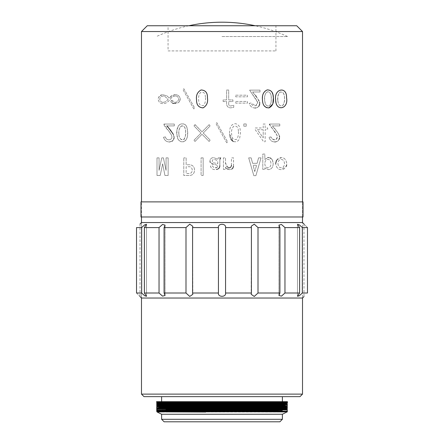 <?xml version="1.0" encoding="UTF-8"?>
<svg xmlns="http://www.w3.org/2000/svg" width="444" height="444" viewBox="0 0 444 444"><rect width="100%" height="100%" fill="white"/><g stroke="black" fill="none" stroke-linecap="round" stroke-linejoin="round"><path stroke-width="0.33" stroke-dasharray="2.22 1.67" d="M141.664 293.007L136.524 293.007L136.524 227.589L141.664 227.589L141.664 293.007L144.616 295.715L146.526 296.292L144.394 293.007L144.394 227.589L159.041 227.589L159.041 293.007L144.394 293.007M185.997 293.007L164.08 293.007L164.08 227.589L185.997 227.589L185.997 293.007L189.738 296.448L192.824 294.311L192.579 227.589L218.437 227.589L218.437 293.007L192.579 293.007M251.421 293.007L225.563 293.007L225.563 227.589L251.421 227.589L251.171 294.311L254.262 296.448L258.003 293.007L258.003 227.589L279.92 227.589L279.92 293.007L258.003 293.007M299.606 293.007L284.959 293.007L284.959 227.589L299.606 227.589L299.606 293.007L297.474 296.292L299.389 295.71L302.336 293.007L302.336 227.589L307.476 227.589C303.18 223.215 303.18 223.215 307.476 227.589L307.476 293.007L302.336 293.007M302.519 298.041L141.481 298.041L141.481 222.555L302.519 222.555L302.519 298.041L302.519 222.555M136.524 293.007C140.82 297.38 140.82 297.38 136.524 293.007M164.08 293.007L165.068 295.493L162.515 296.12L159.041 293.007M225.563 293.007C226.362 297.369 217.643 297.397 218.437 293.007M284.959 293.007L281.49 296.12L278.932 295.493L279.92 293.007M299.606 227.589L297.474 224.309L299.384 224.88L302.336 227.589M279.92 227.589L278.932 225.108L281.485 224.475L284.959 227.589M251.421 227.589L251.176 226.29L254.262 224.148L258.003 227.589M218.437 227.589C217.638 223.232 226.357 223.204 225.563 227.589M185.997 227.589L189.738 224.148L192.829 226.29L192.579 227.589M159.041 227.589L162.51 224.481L165.068 225.108L164.08 227.589M141.664 227.589L144.611 224.886L146.526 224.309L144.394 227.589M303.024 216.983L140.976 216.983M303.024 201.881L140.976 201.881M141.481 216.983L302.519 216.983L141.481 216.983L141.481 201.881L302.519 201.881L141.481 201.881L141.481 216.983M141.481 31.535L302.519 31.535M302.519 216.983L302.519 201.881L302.519 216.983M302.519 394.122L141.481 394.122M172.455 103.108L169.158 100.433C167.366 102.575 165.373 103.635 163.187 103.624L161.849 103.519C159.957 103.269 158.719 101.865 158.136 99.301L158.447 97.547C159.59 95.665 161.105 94.739 162.981 94.766L166.994 95.898L169.158 97.958C171.084 95.432 173.521 94.372 176.473 94.766C178.322 95.149 179.559 96.387 180.181 98.474C180.275 100.15 179.726 101.487 178.532 102.492C176.529 103.68 174.503 103.885 172.455 103.108L169.158 100.433C167.366 102.57 165.373 103.635 163.187 103.624L161.849 103.519C159.962 103.274 158.724 101.865 158.136 99.301L158.447 97.547L160.517 95.41M193.778 108.874L182.861 89.41L183.888 88.789L194.805 108.258L193.778 108.874L182.861 89.41L183.888 88.789L194.805 108.258L193.778 108.874M223.132 101.565L223.132 99.917L226.634 99.917L226.634 90.027L228.693 90.027L228.693 99.917L232.917 99.917L232.917 101.565L228.693 101.565L228.693 104.035C228.721 105.328 229.37 105.977 230.652 105.994L233.744 105.272L233.744 107.331L230.758 107.848C228.205 107.775 226.829 106.471 226.634 103.935L226.634 101.565L223.132 101.565L223.132 99.917L226.634 99.917L226.634 90.027L228.693 90.027L228.693 99.917L232.917 99.917L232.917 101.565L228.693 101.565L228.693 104.035C228.721 105.328 229.376 105.983 230.652 105.994L233.744 105.272L233.744 107.331L230.758 107.848C228.188 107.77 226.812 106.466 226.634 103.935L226.634 101.565L223.132 101.565M235.697 95.177L247.441 95.177L247.441 96.825L235.697 96.825L235.697 95.177L247.441 95.177L247.441 96.825L235.697 96.825L235.697 95.177M235.697 101.46L247.441 101.46L247.441 103.108L235.697 103.108L235.697 101.46L247.441 101.46L247.441 103.108L235.697 103.108L235.697 101.46M255.905 105.838L257.398 101.942L249.606 90.132L260.006 90.132L260.006 91.986L252.592 91.986L259.163 100.749C260.434 105.411 258.83 107.814 254.345 107.948C251.748 107.631 250.033 106.088 249.195 103.313L251.149 103.008C252.442 108.419 260.406 105.3 256.743 100.499L249.606 90.132L260.006 90.132L260.006 91.986L252.592 91.986L255.783 95.776M269.38 124.459L269.38 124.048L279.787 124.048L279.787 125.902L272.366 125.902C275.141 128.71 277.445 131.918 279.282 135.537C279.631 140.126 277.911 142.235 274.12 141.869C271.7 141.703 269.985 140.154 268.97 137.235L270.929 136.924C272.189 142.058 279.848 139.866 276.595 134.554L269.38 124.048L279.787 124.048L279.787 125.902L272.366 125.902L277.977 132.928M166.067 170.429L166.067 157.864L168.132 157.864L168.132 175.474L164.935 175.474L162.671 163.836L160.201 175.474L157.004 175.474L157.004 157.864L159.063 157.864L159.063 170.429L161.744 157.864L163.392 157.864L166.067 170.429L166.067 157.864L168.132 157.864L168.132 175.474L164.935 175.474L162.671 163.836L160.201 175.474L157.004 175.474L157.004 157.864L159.063 157.864L159.063 170.429L161.744 157.864L163.392 157.864L166.067 170.429M186.153 164.763L186.153 157.864L183.788 157.864L186.153 157.864L186.153 164.763L189.144 164.763C192.474 164.785 194.294 166.567 194.6 170.119C194.3 173.66 192.48 175.447 189.144 175.474L183.788 175.474L183.788 157.864L183.788 175.474L189.144 175.474C192.491 175.436 194.311 173.654 194.6 170.119C194.3 166.567 192.48 164.785 189.144 164.763L186.153 164.763M203.152 175.474L203.152 157.864L201.093 157.864L203.152 157.864L203.152 175.474L201.093 175.474L201.093 157.864L201.093 175.474L203.152 175.474M220.662 157.864L219.836 160.023L219.836 165.69C219.58 168.37 218.065 169.675 215.307 169.602C212.715 169.658 211.1 168.459 210.462 166.001L212.732 166.001C213.114 167.244 213.969 167.826 215.307 167.749C216.728 167.871 217.549 167.249 217.776 165.895C216.844 165.013 215.64 164.569 214.174 164.558C211.716 164.419 210.306 163.181 209.951 160.85C210.273 158.686 211.583 157.62 213.864 157.659L217.776 159.302L218.187 157.864L220.662 157.864L218.187 157.864L217.854 158.541M272.466 160.123L273.193 163.631C273.021 167.432 271.373 169.425 268.248 169.602L264.852 167.854L264.852 169.397L262.787 169.397L262.787 154.051L264.852 154.051L264.852 159.407L268.248 157.553C271.373 157.764 273.021 159.79 273.193 163.631C273.021 167.432 271.373 169.425 268.248 169.602L264.852 167.854L264.852 169.397L262.787 169.397L262.787 154.051L264.852 154.051L264.852 159.407L267.549 157.603M275.663 163.631C276.318 159.562 278.172 157.57 281.224 157.659C284.265 157.531 286.119 159.518 286.791 163.631C286.13 167.727 284.277 169.719 281.224 169.602C278.188 169.686 276.334 167.693 275.663 163.631C276.323 167.699 278.183 169.691 281.224 169.602L286.225 166.411M253.829 175.68L248.679 157.864L251.149 157.864L252.592 163.32L257.126 163.32L258.563 157.864L261.039 157.864L255.888 175.68L253.829 175.68L248.679 157.864L251.149 157.864L252.592 163.32L257.126 163.32L258.563 157.864L261.039 157.864L255.888 175.68L253.829 175.68M231.474 165.279L231.474 157.864L233.538 157.864L233.538 166.001C233.394 168.32 232.157 169.525 229.826 169.602C227.983 169.586 226.54 168.792 225.502 167.233L225.502 169.397L223.443 169.397L223.443 157.864L225.502 157.864L225.502 163.114C225.535 165.717 226.767 167.333 229.209 167.954C230.73 167.76 231.485 166.872 231.474 165.279L231.474 157.864L233.538 157.864L233.516 166.389M255.272 127.961L263.203 127.961L263.203 124.048L265.157 124.048L265.157 127.961L267.632 127.961L267.632 129.715L265.157 129.715L265.157 141.764L263.614 141.764L255.272 129.715L255.272 127.961L263.203 127.961L263.203 124.048L265.157 124.048L265.157 127.961L267.632 127.961L267.632 129.715L265.157 129.715L265.157 141.764L263.614 141.764L255.272 129.715L255.272 127.961M243.839 123.943L246.204 123.943L246.204 126.213L243.839 126.213L243.839 123.943L246.204 123.943L246.204 126.213L243.839 126.213L243.839 123.943M230.985 139.499L229.52 133.888L229.853 136.746L230.924 139.41C230.231 138.711 232.728 141.581 232.922 141.331C232.706 141.586 233.772 141.736 236.119 141.775C237.851 141.231 239.027 140.065 239.66 138.284L240.437 133.3L240.137 129.099L239.377 126.651C239.632 126.695 237.784 124.259 236.868 124.137C235.775 123.854 235.77 123.193 232.667 124.498C230.691 126.057 230.924 126.19 230.269 127.633L229.642 130.142L229.52 133.888L233.211 141.47M226.74 142.796L215.817 123.327L216.85 122.711L227.766 142.174L226.74 142.796L215.817 123.327L216.85 122.711L227.766 142.174L226.74 142.796M195.116 124.664L202.02 131.874L209.124 124.664L210.156 125.902L203.252 133.011L210.156 140.115L209.124 141.453L202.02 134.243L195.016 141.453L193.984 140.221L200.988 133.111L193.984 125.902L195.016 124.664L202.02 131.874L209.124 124.664L210.156 125.902L203.252 133.011L210.156 140.115L209.124 141.453L202.02 134.243L195.016 141.453L193.984 140.221L200.988 133.111L193.984 125.902L195.116 124.664M176.856 130.597L177.112 136.652C177.012 136.502 177.894 139.372 178.249 139.499C181.701 142.774 180.525 141.381 182.945 141.847L185.27 140.737L186.93 138.262L187.629 135.07L187.379 128.965C187.468 129.121 186.669 126.185 186.286 126.013C185.742 125.086 184.815 124.381 183.505 123.893L180.869 124.026C179.837 124.425 179.01 125.064 178.388 125.93L176.856 130.597M172 141.231L168.642 141.869C166.228 141.725 164.513 140.182 163.492 137.235L165.451 136.924C166.556 142.036 174.486 139.904 171.051 134.427C169.347 130.586 165.179 128.399 163.908 124.459L163.908 124.048L174.309 124.048L174.309 125.902L166.894 125.902L173.443 134.615C175.724 138.678 171.7 142.94 168.642 141.869C166.217 141.708 164.502 140.165 163.492 137.235L165.451 136.924C166.522 141.969 174.403 139.999 171.095 134.504L163.908 124.048L174.309 124.048L174.309 125.902L166.894 125.902M168.065 25.752L275.935 25.752L168.065 25.752L168.065 50.91L275.935 50.91L168.065 50.91M296.731 25.752L147.269 25.752M144 396.636L300 396.636M282.301 396.636L161.61 396.636L282.301 396.636M282.301 401.67L161.61 401.67L282.301 401.67M156.582 402.303L282.301 402.852M156.582 403.557L234.204 403.912M156.582 404.817L282.301 405.366M156.582 406.077L282.301 406.626M185.559 407.531L234.204 407.686M156.582 408.591L234.204 408.946M156.582 409.851L282.301 410.4M161.699 403.479L258.441 403.835M161.699 404.739L209.796 404.934M161.699 405.994L287.418 406.543M161.699 407.253L258.441 407.609M161.699 408.513L258.441 408.863M161.699 409.768L258.441 410.123M209.796 411.222L258.441 411.383M185.559 403.202L159.085 403.052L157.259 403.008L157.259 402.691L234.204 403.047M185.559 404.462L159.085 404.312L157.259 404.268L157.259 403.951L234.204 404.306M175.807 405.366L234.204 405.561M258.441 405.644L284.915 405.794L286.741 405.838L286.741 406.155M157.259 406.465L234.204 406.821M258.441 406.898L284.915 407.048L286.741 407.098L286.741 407.409L209.796 407.054M175.807 407.881L234.204 408.08M258.441 408.158L284.915 408.308L286.741 408.352L286.741 408.669L209.796 408.314M157.259 408.985L234.204 409.335M258.441 409.418L284.915 409.568L286.741 409.612L286.741 409.929L209.796 409.573M157.259 410.239L234.204 410.595M220.807 411.81L284.36 412.076L287.423 411.738M209.796 403.28L268.193 403.479M209.796 404.54L268.193 404.739M209.796 405.799L268.193 405.994M157.259 406.782L185.559 406.976M157.259 408.042L185.559 408.236M209.796 410.833L268.193 411.027M164.502 411.91L284.36 412.076M157.015 411.954L205.739 412.076M161.61 414.252L282.39 414.252M282.39 419.286L161.61 419.286M164.125 421.8L279.875 421.8M276.457 160.412L281.224 157.659C284.265 157.531 286.125 159.524 286.791 163.631L286.691 164.785M277.933 163.631C278.188 166.334 279.287 167.704 281.224 167.749C283.155 167.732 284.254 166.361 284.521 163.631C284.254 160.9 283.155 159.524 281.224 159.513C279.27 159.568 278.172 160.939 277.933 163.631C278.177 166.317 279.276 167.688 281.224 167.749C283.155 167.732 284.254 166.361 284.521 163.631C284.271 160.917 283.172 159.54 281.224 159.513C279.287 159.551 278.188 160.928 277.933 163.631M268.248 157.553L270.257 157.986M270.962 158.403L272.45 160.084M264.852 163.631C264.879 166.084 265.873 167.455 267.837 167.749C269.897 167.599 270.929 166.223 270.929 163.631C270.94 161 269.908 159.59 267.837 159.407C265.862 159.757 264.868 161.161 264.852 163.631C264.868 166.067 265.862 167.438 267.837 167.749C269.897 167.599 270.929 166.223 270.929 163.631C270.94 161.017 269.913 159.607 267.837 159.407C265.873 159.746 264.874 161.15 264.852 163.631M254.756 171.562L256.61 165.279L253.108 165.279L254.756 171.562L256.61 165.279L253.108 165.279L254.756 171.562M228.383 167.821L225.502 163.114L225.502 157.864L223.443 157.864L223.443 169.397L225.502 169.397L225.502 167.233L226.351 168.226M232.528 168.659L229.826 169.602L227.361 169.02M226.878 168.687L226.468 168.337M229.209 167.954L231.357 166.256M210.023 161.633L209.951 160.85C210.273 158.691 211.577 157.626 213.864 157.659L217.776 159.302L217.849 158.547M219.991 159.024L219.885 159.435M219.885 159.446L219.836 165.69M219.708 166.833L219.536 167.388M218.531 168.72L215.307 169.602C212.704 169.658 211.089 168.454 210.462 166.001L212.732 166.001C213.114 167.244 213.975 167.826 215.307 167.749L215.595 167.743M216.173 167.688L216.999 167.41L217.776 165.895C216.855 165.018 215.651 164.569 214.174 164.558L210.262 162.371M217.776 163.731L217.776 161.672C216.927 160.295 215.69 159.574 214.069 159.513C212.992 159.496 212.376 160.012 212.215 161.055C212.443 162.354 213.27 163.004 214.685 163.015L217.776 163.731L217.776 161.672C216.927 160.295 215.69 159.574 214.069 159.513C212.992 159.496 212.376 160.012 212.215 161.055C212.443 162.354 213.27 163.004 214.685 163.015L217.776 163.731M192.23 170.119C192.097 167.682 190.864 166.55 188.522 166.722L186.153 166.722L186.153 173.521L188.522 173.521C190.87 173.682 192.102 172.549 192.23 170.119C192.102 167.693 190.864 166.561 188.522 166.722L186.153 166.722L186.153 173.521L188.522 173.521C190.853 173.687 192.091 172.555 192.23 170.119M278.116 133.145L279.437 136.103M279.537 136.769L279.554 137.629M279.548 137.723L279.504 138.14M279.215 139.177L278.266 140.615M278.077 140.787L277.661 141.109M277.295 141.32L275.596 141.875M274.12 141.869C271.706 141.714 269.991 140.171 268.97 137.235L270.929 136.924L273.293 139.599L276.362 139.377L277.173 135.842L275.297 132.49M274.531 131.468L269.408 124.664M263.203 129.715L257.431 129.715L263.203 137.851L263.203 129.715L257.431 129.715L263.203 137.851L263.203 129.715M238.356 131.141C238.35 127.156 236.73 125.569 233.494 126.396C231.724 128.799 231.119 131.524 231.69 134.565C231.824 138.495 233.489 140.093 236.691 139.355C238.228 136.885 238.783 134.149 238.356 131.141L238.356 131.141M176.784 133.888C176.518 131.901 177.217 127.578 177.9 126.773C178.904 125.985 176.607 126.501 181.269 123.893C186.58 123.937 185.492 125.669 186.547 126.462L187.529 129.948C187.584 132.257 188.162 133.722 187.085 137.834C185.831 140.088 185.32 142.74 180.53 141.453C178.788 140.315 177.889 139.422 177.828 138.761L176.784 133.888M178.943 134.504C178.865 136.441 179.67 138.173 181.368 139.71C183.433 139.81 184.454 139.499 184.432 138.783L185.481 135.664L185.631 131.452L184.976 127.894C184.793 126.74 183.738 126.046 181.801 125.819L180.22 126.973L179.032 130.059C178.799 132.956 178.732 130.081 178.943 134.504C179.143 138.406 180.73 140.093 183.705 139.555C185.442 137.213 186.08 134.432 185.62 131.219C185.559 127.217 184.005 125.558 180.952 126.24C179.06 128.494 178.388 131.246 178.943 134.504M173.338 134.393L174.076 137.651M173.787 139.011L173.343 139.916M173.204 140.121L172.783 140.62M172.677 140.726L172.361 140.987M276.124 103.374L275.663 99.967L276.351 104.079M277.827 100.588L278.244 102.83L279.27 104.956C281.823 106.821 280.947 105.95 282.428 105.744L283.411 104.717L284.393 101.471L284.499 97.175L284.171 94.944L283.211 92.868C280.819 91.536 279.332 91.786 278.76 93.617L277.8 96.942L277.827 100.588C278.244 104.568 279.742 106.305 282.323 105.8C284.193 103.885 284.92 101.082 284.51 97.386C284.277 93.296 282.834 91.531 280.181 92.102C278.072 94.045 277.289 96.875 277.827 100.588M264.163 105.883L262.898 103.13L262.465 99.567L262.704 95.638L263.681 92.691L264.785 91.22L267.194 89.91L269.763 90.138L271.878 91.925M272.894 103.557L272.738 104.046M264.641 100.588L265.451 103.929C265.218 104.396 267.482 106.399 268.531 105.999C269.747 105.9 270.89 103.713 270.629 103.996L271.129 102.103L271.323 97.297L270.94 94.755L270.119 92.99C268.981 91.925 268.137 91.553 267.593 91.88C267.033 91.619 265.39 93.662 265.484 93.762L264.774 95.898C264.957 95.316 264.341 96.481 264.641 100.588M264.641 100.572L264.696 96.337L265.251 94.278L266.25 92.668C266.089 92.208 269.009 91.275 269.708 92.535L270.801 94.3L271.19 95.915L271.29 100.538L270.857 103.358L270.163 104.862L268.631 105.977C267.332 106.521 265.257 104.501 265.085 102.953L264.641 100.572M256.216 96.309L259.668 102.287M259.729 102.614L259.757 103.924M258.93 106.16L258.697 106.46M258.591 106.582L257.159 107.587M256.965 107.67L256.565 107.809M256.31 107.875L255.788 107.953M255.011 107.986L254.345 107.948C251.754 107.642 250.039 106.094 249.195 103.313L251.149 103.008L255.838 105.861M196.559 99.967C195.904 95.377 197.397 92.047 201.038 89.977C205.478 90.16 207.614 92.774 207.442 97.819C208.158 102.431 206.704 105.777 203.091 107.87C198.651 107.576 196.476 104.939 196.559 99.967M205.394 97.208C205.361 93.196 203.735 91.619 200.527 92.485C198.757 94.894 198.163 97.63 198.734 100.694C198.895 104.618 200.56 106.205 203.718 105.45C205.267 102.969 205.827 100.222 205.394 97.208L205.394 97.208M163.081 102.287L163.287 102.287C165.174 102.181 166.789 101.149 168.132 99.195L164.114 95.898L161.638 96.415C160.395 96.809 159.779 97.908 159.785 99.711C160.506 101.571 161.605 102.431 163.081 102.287L163.287 102.287C165.162 102.187 166.778 101.154 168.132 99.195L164.114 95.898L161.638 96.415C160.395 96.809 159.779 97.908 159.785 99.711C160.495 101.559 161.594 102.42 163.081 102.287M161.011 95.205L162.093 94.911M162.981 94.766L166.994 95.898L169.158 97.958L174.819 94.677M175.036 94.666L176.473 94.766C178.316 95.138 179.548 96.376 180.181 98.474L179.809 100.816M179.781 100.866L178.532 102.492L173.92 103.458M175.547 95.898L172.561 96.725L170.191 99.195L170.502 99.711C171.612 101.193 172.949 102.048 174.514 102.287L174.93 102.287C176.623 102.32 177.861 101.426 178.638 99.606C178.499 97.314 177.472 96.082 175.547 95.898L172.561 96.725L170.191 99.195L174.93 102.287C176.607 102.325 177.839 101.432 178.638 99.606C178.51 97.33 177.478 96.098 175.547 95.898M222 36.525L287.534 36.525L222 36.525M303.99 224.026L303.99 296.575M297.474 224.309L297.474 296.292L297.474 224.309M278.932 225.108L278.932 295.493L278.932 225.108M165.068 225.108L165.068 295.493L165.068 225.108M146.526 224.309L146.526 296.292L146.526 224.309M140.01 224.026L140.01 296.575M141.481 298.041L141.481 222.555M286.741 403.635L286.741 403.324M286.741 404.895L286.741 404.578M157.259 405.522L157.259 405.211M275.935 50.91L275.935 25.752M287.534 36.525A157.059 157.059 0 0 0 255.2 25.752M188.8 25.752A157.059 157.059 0 0 0 156.466 36.525"/><path stroke-width="0.67" d="M307.476 227.589L302.336 227.589L302.336 293.007L307.476 293.007L307.476 227.589C303.18 223.215 303.18 223.215 307.476 227.589L307.32 227.433M284.959 293.007L299.606 293.007L299.606 227.589L284.959 227.589L284.959 293.007L281.485 296.12L278.932 295.493L279.92 293.007L279.92 227.589L258.003 227.589L258.003 293.007L279.92 293.007M225.563 293.007L251.421 293.007L251.421 227.589L225.563 227.589L225.563 293.007C226.357 297.397 217.638 297.369 218.437 293.007L218.437 227.589L192.579 227.589L192.579 293.007L218.437 293.007M164.08 293.007L185.997 293.007L185.997 227.589L164.08 227.589L164.08 293.007L165.068 295.493L162.51 296.12L159.041 293.007L159.041 227.589L144.394 227.589L144.394 293.007L159.041 293.007M136.524 293.007L141.664 293.007L141.664 227.589L136.524 227.589L136.524 293.007C140.82 297.38 140.82 297.38 136.524 293.007M299.606 293.007L297.474 296.292L299.384 295.715L302.336 293.007M251.421 293.007L251.176 294.311L254.262 296.448L258.003 293.007M185.997 293.007L189.738 296.448L192.829 294.311L192.579 293.007M141.664 293.007L144.611 295.71L146.526 296.292L144.394 293.007M141.481 394.122L302.519 394.122L300 396.636L144 396.636L141.481 394.122L141.481 298.041L140.01 296.575M141.481 298.041L302.519 298.041L303.99 296.575M307.476 293.007C303.18 297.38 303.18 297.38 307.476 293.007C303.18 297.38 303.18 297.38 307.476 293.007M302.336 227.589L299.389 224.886L297.474 224.309L299.606 227.589M140.01 224.026L141.481 222.555L302.519 222.555L302.519 216.983M136.524 227.589C140.82 223.215 140.82 223.215 136.524 227.589C140.82 223.215 140.82 223.215 136.524 227.589M144.394 227.589L146.526 224.309L144.616 224.88L141.664 227.589M164.08 227.589L165.068 225.108L162.515 224.475L159.041 227.589M192.579 227.589L192.824 226.29L189.738 224.148L185.997 227.589M225.563 227.589C226.362 223.232 217.643 223.204 218.437 227.589M258.003 227.589L254.262 224.148L251.171 226.29L251.421 227.589M284.959 227.589L281.49 224.481L278.932 225.108L279.92 227.589M140.976 216.983L303.024 216.983L303.024 201.881L140.976 201.881L140.976 216.983M302.519 201.881L302.519 31.535L141.481 31.535L141.481 201.881M302.519 394.122L302.519 298.041M196.559 99.967C195.904 95.382 197.397 92.052 201.038 89.977C205.478 90.16 207.614 92.774 207.442 97.819C208.158 102.42 206.704 105.772 203.091 107.87C198.651 107.57 196.47 104.939 196.559 99.967M262.482 99.967C261.927 95.005 263.503 91.653 267.194 89.91C271.262 89.932 273.315 92.563 273.365 97.802C273.942 102.78 272.483 106.138 268.975 107.875C264.818 107.831 262.654 105.195 262.482 99.967M275.663 99.967C273.732 88.706 287.018 85.803 286.546 97.741C288.828 109.146 275.674 111.949 275.663 99.967M141.481 31.535L147.269 25.752L296.731 25.752L302.519 31.535M287.423 401.67L156.577 402.297L156.577 401.67L287.423 401.67L287.423 402.769L286.741 402.381L287.423 401.67L161.61 401.67L161.61 396.636M156.577 401.67L161.61 401.67M156.577 402.297L157.259 402.691L277.983 402.17L286.741 402.064L287.418 401.67M282.301 402.852L158.73 403.507L156.577 403.557L157.259 403.951L277.983 403.43L286.741 403.324L287.418 402.93M234.204 403.912L287.418 404.19L158.741 404.767L156.577 404.817L157.259 405.211L175.807 405.366M282.301 405.366L158.741 406.021L156.577 406.071L157.259 406.465L277.983 405.944L286.741 405.838L287.418 405.444M282.301 406.626L158.73 407.281L185.559 407.531M234.204 407.686L287.418 407.964L165.346 408.486L156.577 408.591L157.259 408.985L277.983 408.458L286.741 408.352L287.418 407.964M234.204 408.946L287.423 409.218L165.357 409.745L156.577 409.845L157.259 410.239L277.983 409.718L286.741 409.612L287.418 409.218M282.301 410.4L156.577 411.105L287.423 411.577L268.681 411.738L287.423 411.738L282.39 414.252L161.61 414.252L157.015 411.954L164.502 411.91M287.423 402.93L161.699 403.479M258.441 403.835L285.264 404.079L161.699 404.739M209.796 404.934L285.27 405.339L161.699 405.994M268.193 405.994L286.741 406.149L287.423 406.543L285.264 406.593L161.699 407.253M258.441 407.609L285.27 407.853L161.699 408.513M258.441 408.863L285.259 409.113L161.699 409.768M258.441 410.123L278.654 410.423L156.577 410.95L209.796 411.222M258.441 411.383L287.423 411.577M234.204 403.047L284.61 403.274L286.741 403.324L286.741 403.635L284.61 403.685L157.259 404.268L157.259 403.951M234.204 404.306L277.983 404.684L157.259 405.211L157.259 405.522L159.39 405.572L209.796 405.799M234.204 405.561L258.441 405.644M234.204 406.821L258.441 406.898M287.418 407.803L286.741 407.098L165.934 407.62L157.259 407.725L175.807 407.881M234.204 408.08L258.441 408.158M234.204 409.335L258.441 409.418M234.204 410.595L277.983 410.978L157.259 411.499L220.807 411.81M286.741 402.381L157.259 403.008L157.259 402.691M185.559 403.202L209.796 403.28M268.193 403.479L286.741 403.635L287.418 404.029M185.559 404.462L209.796 404.54M268.193 404.739L286.741 404.895L278.066 405L166.017 405.416L157.259 405.522L156.582 405.916M286.741 405.838L286.741 406.155L278.066 406.254L157.259 406.782L157.259 406.465M185.559 406.976L209.796 407.054M286.741 407.409L157.259 408.042L156.582 407.331M185.559 408.236L209.796 408.314M287.418 409.063L286.741 408.669L166.017 409.19L209.796 409.573M287.418 410.317L286.741 409.929L166.017 410.45L209.796 410.833M268.193 411.027L286.741 411.183L278.066 411.288L157.259 411.816L156.582 411.105M268.681 411.738L165.817 411.904L205.739 412.076M282.39 419.286L279.875 421.8L164.125 421.8L161.61 419.286L282.39 419.286L282.39 414.252M275.663 163.631L276.457 160.412M286.691 164.785L286.225 166.411M267.788 157.576L268.248 157.553M270.257 157.986L270.962 158.403M227.361 169.02L226.878 168.687M233.516 166.389L232.528 168.659M231.357 166.256L231.474 165.279M228.383 167.821L229.209 167.954M220.662 157.864L219.991 159.024M219.836 165.69L219.708 166.833M219.536 167.388L218.531 168.72M215.812 167.727L216.173 167.688M210.262 162.371L210.023 161.633M279.437 136.103L279.537 136.769M279.504 138.14L279.215 139.177M275.274 141.897L274.725 141.902M275.297 132.49L274.531 131.468M233.211 141.47L230.985 139.499M166.894 125.902L170.263 129.909M170.341 130.009L173.338 134.393M174.076 137.651L173.787 139.011M172.361 140.987L172 141.231M276.351 104.079L276.124 103.374M271.878 91.925L272.988 94.661L273.365 97.813M273.365 97.896L272.894 103.557M272.738 104.046L268.97 107.881M268.759 107.914L266.394 107.598L264.163 105.883M255.783 95.776L256.071 96.132M259.668 102.287L259.729 102.614M259.757 103.924L258.93 106.16M255.467 107.981L255.011 107.986M160.517 95.41L161.011 95.205M173.92 103.458L172.455 103.108M302.519 222.555L303.99 224.026M141.481 222.555L141.481 216.983M282.39 401.67L282.39 396.636M287.418 405.289L286.741 404.895L287.418 404.19M286.741 407.098L287.418 406.704M287.418 411.577L286.741 411.183L287.418 410.478M156.582 403.402L157.259 403.008M156.582 404.656L157.259 404.262M156.582 407.176L157.259 406.782M156.582 408.43L157.259 408.036M156.582 409.69L157.259 408.985M156.582 410.95L157.259 410.239M286.741 408.669L286.741 408.352M286.741 409.929L286.741 409.612M161.61 419.286L161.61 414.252M255.2 25.752A157.059 157.059 0 0 0 188.8 25.752"/></g></svg>
